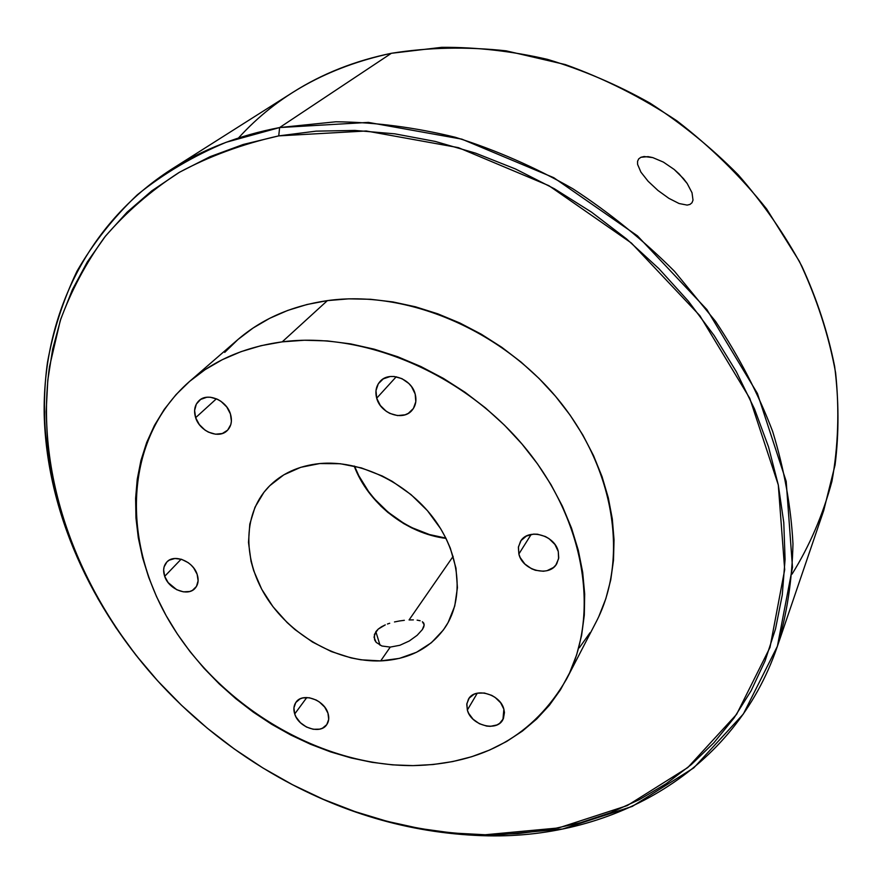 <?xml version="1.0" encoding="UTF-8"?>
<svg xmlns="http://www.w3.org/2000/svg" width="883" height="883" viewBox="0 0 883 883"><rect width="100%" height="100%" fill="white"/><g stroke="black" fill="none" stroke-linecap="round" stroke-linejoin="round"><path stroke-width="1.32" d="M691.996 202.737L690.02 204.403L687.14 205.099L679.071 203.52L668.884 198.344L658.001 190.496L648.144 181.291L640.926 172.152L637.581 164.348L637.57 161.269L638.696 158.885L640.903 157.284L644.093 156.523L652.813 157.616L663.387 162.097L674.148 169.437L683.475 178.62L687.184 183.498L692.018 192.759L693.012 200.143L691.996 202.737L690.02 204.403L687.14 205.099L679.071 203.52L668.884 198.344L658.001 190.496L648.144 181.291L640.926 172.152L637.581 164.348L637.57 161.269L638.696 158.885L640.903 157.284L648.111 156.633L652.813 157.616L663.387 162.097L674.148 169.437L679.104 173.896L687.184 183.498L692.018 192.759L693.012 200.143L691.996 202.737M160.96 684.424C91.048 608.795 46.733 511.566 44.205 414.822C42.472 318.509 85.397 224.757 171.368 169.359C203.024 149.238 239.116 135.298 279.635 127.549L391.368 53.289L279.635 127.549L278.73 135.883L366.224 130.982L458.343 147.627L548.895 185.684L631.378 243.024L699.877 315.684L749.766 398.31L778.287 484.922L784.689 569.678L769.987 647.46L736.61 714.325L687.813 767.537L627.239 805.605L558.542 827.945L485.209 834.755L488.376 835.848L562.659 828.994L632.294 806.4L693.773 767.89L743.376 713.983L777.404 646.235L792.492 567.35L786.19 481.356L757.404 393.443L706.886 309.569L637.438 235.838L553.751 177.682L461.864 139.15L368.388 122.395L279.635 127.549L335.882 121.777C375.032 122.163 414.844 127.329 455.297 137.262C495.628 149.922 534.8 167.075 572.802 188.73C609.623 212.748 643.53 240.275 674.513 271.324L715.583 321.39C739.214 356.92 758.232 393.597 772.647 431.423C784.27 469.403 791.047 506.864 792.967 543.807C792.172 580.01 786.93 614.325 777.228 646.742L823.729 510.484L835.064 464.988C839.082 433.078 838.938 400.242 834.656 366.5C827.923 332.593 816.974 299.127 801.808 266.125C784.314 233.785 763.122 203.344 738.232 174.812C711.477 147.77 682.117 123.885 650.12 103.179C617.04 84.58 582.791 69.967 547.383 59.338C511.776 51.115 476.555 47.119 441.721 47.329L391.368 53.289C428.365 47.351 466.621 46.545 506.147 50.839L565.263 64.558C604.336 78.543 641.533 97.296 676.875 120.816C710.561 146.766 740.484 176.159 766.654 208.995L799.336 261.269C816.654 297.924 828.751 335.11 835.627 372.858C839.479 410.319 838.243 446.478 831.929 481.334C822.901 514.966 809.601 545.893 792.04 574.116M423.73 627.051L422.361 629.579L424.193 624.877L423.73 627.051M423.741 623.1L424.193 624.877L422.372 621.731L423.741 623.1M420.142 620.749L417.118 620.142L420.142 620.749M413.376 619.877L409.072 619.943L413.376 619.877M404.359 620.308L399.414 620.981L404.359 620.308M394.491 621.952L399.414 620.981L394.491 621.952M387.449 624.016L389.712 623.255L387.449 624.016M381.401 626.831L385.286 624.877L378.2 629.115L381.401 626.831M375.849 631.654L378.2 629.115L374.425 634.38L374.602 639.877L376.169 642.36L381.897 646.003L390.253 647.096L380.683 660.903C338.884 662.36 292.593 636.897 267.737 599.303C242.847 561.754 242.097 515.186 268.112 487.405C281.191 473.718 298.41 465.76 319.778 463.553L300.706 467.328L283.829 474.833L269.768 485.705L263.951 492.261L254.988 507.228L249.79 524.16L248.487 542.405L251.026 561.268L253.708 570.716L261.71 589.226L272.979 606.698L287.096 622.526L295.065 629.656L312.483 642.04L331.368 651.577L351.081 657.912L361.037 659.8L380.683 660.903L399.425 658.376L416.544 652.261L431.39 642.714L443.343 630.02L448.067 622.625L454.734 606.047L457.427 587.625L455.959 568.067L450.319 548.166L445.981 538.343L440.683 528.751L427.416 510.639L411.048 494.623L392.284 481.39L382.251 475.992L361.412 467.924L340.286 463.73L319.778 463.553C359.271 459.844 406.059 481.93 433.1 517.637C460.186 553.332 464.513 598.078 445.374 627.073C430.639 648.221 409.072 659.502 380.683 660.903L390.253 647.096L399.878 645.274L409.282 640.992L417.129 635.319L422.361 629.579L417.129 635.319L409.282 640.992L399.878 645.274L390.253 647.096L381.897 646.003L376.169 642.36L374.017 637.173L375.849 631.654L380.021 645.219L375.849 631.654M518.862 554.005L518.376 547.328L520.54 541.334C528.023 527.813 554.844 534.943 558.277 551.522L554.921 544.458L549.027 538.663L545.418 536.533L537.526 534.215L533.575 534.116L526.4 536.058L521.091 540.528L518.453 546.831L518.862 554.005L520.197 557.581L524.877 564.038L531.61 568.784L535.44 570.286L543.321 571.246L547.063 570.672L553.453 567.504L555.86 565.021L558.597 558.74L558.277 551.522L558.729 557.857L556.831 563.575C549.579 577.603 522.46 570.65 518.862 554.005L531.18 534.425L518.862 554.005M294.712 713.961C293.266 709.413 293.708 705.495 296.026 702.206C302.472 692.217 324.193 699.623 327.968 713.21L324.679 707.084L319.337 701.941L316.136 699.998L309.315 697.747L302.814 697.923L299.999 698.928L295.772 702.548L293.929 707.835L294.712 713.961L296.07 717.062L300.441 722.736L306.445 727.018L313.189 729.27L319.657 729.148L322.483 728.188L326.765 724.634L328.697 719.38L327.968 713.21C329.326 717.603 328.929 721.411 326.776 724.612C320.43 734.877 298.609 727.57 294.712 713.961L306.798 697.526L294.712 713.961M195.64 417.681C193.52 410.639 194.668 404.944 199.072 400.617C207.549 392.195 226.467 400.198 230.419 413.928L226.765 406.964L220.982 401.335L217.56 399.304L210.342 397.229L206.821 397.251L200.629 399.425L196.346 404.072L194.602 410.485L195.64 417.681L199.304 424.557L205.011 430.109L208.388 432.118L215.518 434.204L222.295 433.52L227.671 430.131L230.827 424.535L231.401 421.169L230.419 413.928C232.417 420.761 231.357 426.301 227.229 430.562C218.863 439.348 199.746 431.5 195.64 417.681L216.412 398.785L195.64 417.681M376.699 398.189C374.966 391.644 376.081 386.081 380.043 381.5C389.083 370.628 411.478 378.564 415.176 394.05L411.577 386.688L408.818 383.476L401.92 378.63L394.105 376.478L390.22 376.522L383.288 378.851L378.288 383.796L375.981 390.595L376.699 398.189L380.308 405.463L386.246 411.301L389.833 413.41L397.549 415.584L405.032 414.822L408.332 413.343L413.399 408.487L415.805 401.71L415.176 394.05C416.776 400.33 415.772 405.694 412.162 410.142C403.288 421.544 380.562 413.807 376.699 398.189L396.235 376.765L376.699 398.189M164.679 576.323C162.781 570.517 163.498 565.738 166.854 562.007C174.128 553.586 193.156 561.246 197.13 574.281L193.653 567.912L191.125 565.087L188.2 562.659L181.622 559.347L174.933 558.486L169.172 560.186L166.92 561.93L164.106 566.864L163.642 569.855L164.679 576.323L168.167 582.614L176.732 589.712L183.421 591.853L189.735 591.489L192.45 590.363L196.468 586.433L198.112 580.782L197.13 574.281C198.94 579.921 198.267 584.579 195.121 588.244C187.924 596.952 168.785 589.403 164.679 576.323L181.125 559.204L164.679 576.323M467.35 710.053L466.776 704.347L468.42 699.248C474.712 686.864 500.374 693.983 503.873 709.226L500.65 702.791L495.109 697.404L491.721 695.362L484.37 693.012L477.228 693.21L474.072 694.259L469.226 698.067L466.864 703.619L467.35 710.053L468.641 713.298L473.089 719.237L479.403 723.729L486.665 726.091L490.308 726.345L496.919 724.954L499.646 723.343L503.409 718.63L504.447 712.515L503.873 709.226L502.935 719.568C496.809 732.316 470.992 725.307 467.35 710.053L477.284 693.199L467.35 710.053M354.182 466.047C368.112 503.321 406.511 533.575 446.003 538.398L429.304 534.822L411.831 527.968L403.476 523.453L387.913 512.46L380.827 506.069L368.377 491.798L358.575 475.937L354.182 466.047M453.145 556.356L409.072 619.943L453.145 556.356M566.676 678.872L596.003 622.228C628.53 560.186 615.65 469.668 558.199 399.513C500.871 329.348 405.661 289.635 327.394 300.617L282.218 341.853C363.741 331.18 463.994 373.619 524.822 447.383C585.771 521.147 600.01 615.374 566.577 679.06C533.873 735.418 482.681 764.27 413.001 765.616L392.527 764.866L371.875 762.294L351.213 757.967L330.706 751.941L310.507 744.259L290.772 735.009L271.644 724.27L253.266 712.128L235.783 698.674L219.326 684.016L204.017 668.265L189.966 651.533L177.306 633.939L166.136 615.617L156.567 596.698L148.686 577.327L142.571 557.659L138.311 537.846L135.971 518.056L135.607 498.442L137.251 479.193L140.938 460.484L146.677 442.493L154.459 425.396L164.249 409.392L176.015 394.646L189.679 381.335L205.132 369.635L222.273 359.701L240.949 351.688L260.993 345.695L282.218 341.853L304.392 340.242L327.295 340.915L350.672 343.895L374.249 349.182L397.747 356.754L420.904 366.533L443.432 378.41L465.054 392.273L485.507 407.946L504.535 425.242L521.93 443.95L537.482 463.851L551.025 484.679L562.405 506.202L571.522 528.144L578.299 550.264L582.681 572.283L584.678 593.972L584.303 615.087L581.61 635.418L576.665 654.767L569.568 672.945L560.462 689.8L549.447 705.186L536.709 718.983L522.383 731.102L506.643 741.466L489.668 750.02L471.643 756.731L452.736 761.565L433.134 764.523L413.001 765.616C320.772 765.98 222.549 707.912 171.71 625.142C120.894 542.604 123.399 439.524 189.227 381.721C214.15 360.187 245.154 346.898 282.218 341.853L327.394 300.617L306.997 304.503L287.692 310.441L269.657 318.333L253.057 328.046L238.035 339.447L224.712 352.394M777.228 646.742C734.888 771.113 613.806 838.276 488.376 835.848C415.44 834.269 345.728 814.832 279.238 777.548L279.227 777.537C345.728 814.832 415.44 834.269 488.376 835.848L485.209 834.755L452.471 833.011L419.701 828.497L387.118 821.322L354.944 811.576L323.388 799.358L292.659 784.788L262.946 767.989L234.425 749.071L207.273 728.177L181.688 705.44L157.803 680.992L135.816 654.987L115.861 627.592L98.112 598.95L82.726 569.259L69.834 538.685L59.602 507.438L52.152 475.738L47.627 443.796L46.137 411.864L47.792 380.198L52.682 349.083L60.872 318.796L72.406 289.646L87.307 261.942L105.552 236.015L127.086 212.207L151.799 190.827L179.547 172.207L210.132 156.655L243.289 144.459L278.73 135.883L316.07 131.148L354.911 130.43L394.789 133.83L435.209 141.423L475.639 153.167L515.54 168.995L554.347 188.741L591.533 212.152L626.577 238.951L658.983 268.741L688.332 301.125L714.226 335.628L736.378 371.765L754.535 409.039L768.53 446.919L778.287 484.922L783.784 522.559L785.075 559.369L782.272 594.943L775.528 628.906L765.064 660.925L751.124 690.727L733.972 718.067L713.917 742.758L691.246 764.645L666.279 783.64L639.314 799.656L610.683 812.669L580.672 822.647L549.568 829.634L517.659 833.651L485.209 834.755C413.156 833.21 344.26 813.994 278.498 777.128C234.679 752.349 195.607 721.554 161.258 684.755C79.602 596.367 33.929 477.648 49.47 366.886L60.243 320.706C71.082 290.937 85.905 263.068 104.702 237.086C125.75 212.505 150.485 191.004 178.918 172.571C209.304 156.203 242.571 143.973 278.73 135.883L279.635 127.549L226.236 142.251C193.167 156.092 163.51 173.62 137.284 194.834C113.223 217.792 93.112 243.267 76.964 271.236C63.112 300.286 53.289 330.65 47.483 362.35C31.843 474.635 78.112 594.756 160.684 684.126L161.125 684.601M445.849 538.089C406.599 533.155 368.509 503.133 354.524 466.125L358.785 475.683L368.586 491.544L374.502 498.906L388.112 512.206L403.686 523.2L412.03 527.703L429.491 534.557L445.849 538.089M238.509 137.969C277.372 95.132 328.321 66.898 391.368 53.289C354.922 60.761 322.118 73.753 292.968 92.273L171.368 169.359M579.369 647.725L590.054 632.692M598.917 616.279L605.859 598.619L610.749 579.877L613.497 560.219L614.038 539.855L612.316 518.972L608.31 497.824L602.04 476.621L593.531 455.617L582.868 435.054L570.142 415.187L555.484 396.246L539.06 378.465L521.058 362.063L501.699 347.229L481.202 334.149L459.811 322.968L437.791 313.818L415.407 306.776L392.913 301.931L370.584 299.282L348.664 298.851L327.394 300.617C291.798 305.794 261.876 318.862 237.593 339.823L189.249 381.71"/></g></svg>
